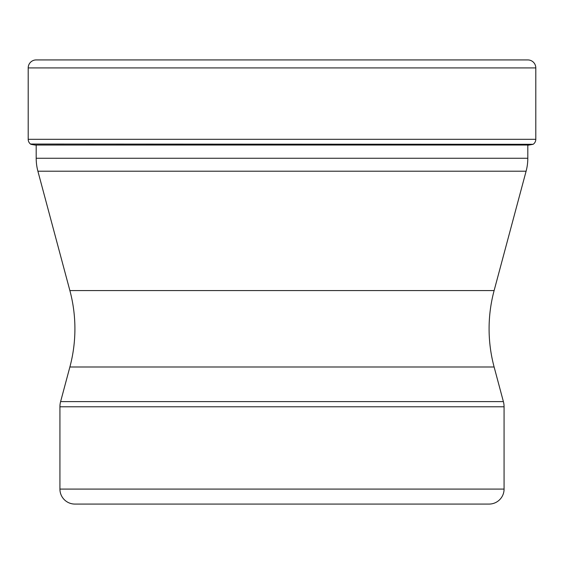 <?xml version="1.0" encoding="UTF-8"?>
<svg xmlns="http://www.w3.org/2000/svg" width="564" height="564" viewBox="0 0 564 564"><rect width="100%" height="100%" fill="white"/><g stroke="black" fill="none" stroke-linecap="round" stroke-linejoin="round"><path stroke-width="0.85" d="M524.64 59.925A793.329 793.329 0 0 1 526.233 59.925A793.329 793.329 0 0 1 527.826 59.925L36.174 59.925A7.995 7.995 0 0 0 28.2 67.92L28.2 139.315A5.992 5.992 0 0 0 30.512 144.046L533.163 144.299A289.974 289.974 0 0 1 529.018 145.033L527.805 145.23L527.805 158.265A49.963 49.963 0 0 1 526.106 171.195L37.894 171.195A49.963 49.963 0 0 1 36.195 158.265L527.805 158.265M36.174 59.925A793.329 793.329 0 0 1 39.36 59.925A793.329 793.329 0 0 0 37.767 59.925A793.329 793.329 0 0 0 36.174 59.925A7.995 7.995 0 0 0 28.2 67.92L28.2 139.315L535.8 139.315L535.8 67.92A7.995 7.995 0 0 0 527.826 59.925M533.488 144.046A5.992 5.992 0 0 0 535.8 139.315M533.163 144.299L30.512 144.046A5.992 5.992 0 0 1 28.2 139.315M529.018 145.033L34.982 145.033A289.974 289.974 0 0 1 30.837 144.299L30.512 144.046M36.195 145.033L36.195 158.265M37.894 171.195L69.88 290.573L494.12 290.573L526.106 171.195M69.88 290.573A147.627 147.627 0 0 1 69.88 366.995L60.609 401.61L503.391 401.61L494.12 366.995L69.88 366.995M494.12 290.573A147.627 147.627 0 0 0 494.12 366.995M59.925 489.087L504.075 489.087A14.988 14.988 0 0 1 489.087 504.075L74.913 504.075A14.988 14.988 0 0 1 59.925 489.087L59.925 406.785A19.987 19.987 0 0 1 60.609 401.61M504.075 489.087L504.075 406.785A19.987 19.987 0 0 0 503.391 401.61M169.842 504.075L282 504.075M59.925 406.785L504.075 406.785M535.8 67.92L28.2 67.92M526.233 59.925L37.767 59.925"/></g></svg>
